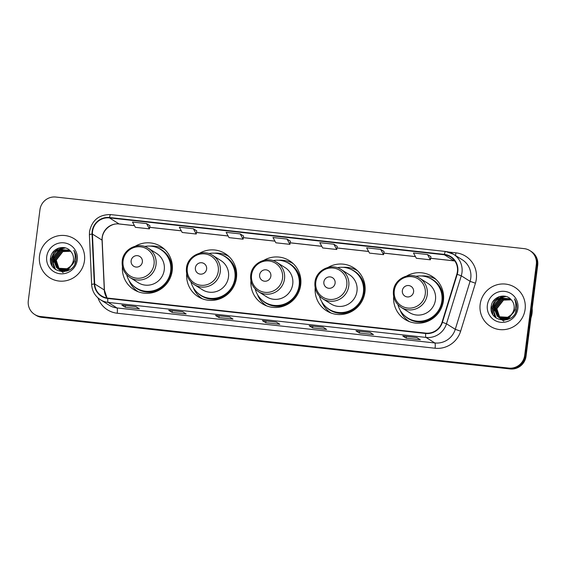 <?xml version="1.0" encoding="UTF-8"?>
<svg xmlns="http://www.w3.org/2000/svg" width="566" height="566" viewBox="0 0 566 566"><rect width="100%" height="100%" fill="white"/><g stroke="black" fill="none" stroke-linecap="round" stroke-linejoin="round"><path stroke-width="0.85" d="M393.66 296.485A25.435 24.862 -57.8 0 0 405.058 319.465A25.435 24.862 -57.8 0 0 443.433 300.673A25.435 24.862 -57.8 0 0 432.162 276.413A25.435 24.862 -57.8 0 0 406.522 276.067M407.032 319.868A25.435 24.862 -57.8 0 0 408.482 321.255M315.177 287.839A25.435 24.862 -57.8 0 0 326.575 310.819A25.435 24.862 -57.8 0 0 364.95 292.028A25.435 24.862 -57.8 0 0 353.679 267.768A25.435 24.862 -57.8 0 0 328.039 267.421M328.549 311.222A25.435 24.862 -57.8 0 0 329.999 312.609M250.929 280.764A25.435 24.862 -57.8 0 0 262.327 303.744A25.435 24.862 -57.8 0 0 300.702 284.953A25.435 24.862 -57.8 0 0 289.438 260.693A25.435 24.862 -57.8 0 0 263.791 260.346M264.301 304.147A25.435 24.862 -57.8 0 0 265.751 305.534M186.688 273.689A25.435 24.862 -57.8 0 0 198.086 296.662A25.435 24.862 -57.8 0 0 236.454 277.871A25.435 24.862 -57.8 0 0 225.19 253.618A25.435 24.862 -57.8 0 0 199.543 253.264M200.053 297.072A25.435 24.862 -57.8 0 0 201.51 298.459M122.44 266.614A25.435 24.862 -57.8 0 0 133.838 289.587A25.435 24.862 -57.8 0 0 172.206 270.796A25.435 24.862 -57.8 0 0 160.942 246.535A25.435 24.862 -57.8 0 0 135.295 246.189M135.805 289.99A25.435 24.862 -57.8 0 0 137.262 291.384M164.041 248.849A25.435 24.862 -57.8 0 0 162.159 248.141M228.289 255.931A25.435 24.862 -57.8 0 0 226.407 255.216M292.53 263.006A25.435 24.862 -57.8 0 0 290.655 262.291M356.778 270.081A25.435 24.862 -57.8 0 0 354.896 269.374M435.261 278.727A25.435 24.862 -57.8 0 0 433.379 278.012M34.675 314.477L36.047 315.34A14.398 14.072 -57.8 0 0 41.898 317.377L510.171 368.954A14.398 14.072 -57.8 0 0 526.04 356.283L537.7 265.256A14.398 14.072 -57.8 0 0 531.325 251.523L530.639 251.092A14.398 14.072 -57.8 0 1 537.014 264.824A14.398 14.072 -57.8 0 0 530.639 251.092L529.953 250.66A14.398 14.072 -57.8 0 0 524.102 248.623L55.829 197.046A14.398 14.072 -57.8 0 0 39.96 209.717L28.3 300.744A14.398 14.072 -57.8 0 0 40.526 316.514L508.799 368.091A14.398 14.072 -57.8 0 0 524.668 355.42L536.327 264.393A14.398 14.072 -57.8 0 0 529.953 250.66M35.361 314.908A14.398 14.072 -57.8 0 0 41.212 316.946L509.485 368.523A14.398 14.072 -57.8 0 0 525.354 355.851L537.014 264.824L525.354 355.851A14.398 14.072 -57.8 0 1 509.485 368.523L41.212 316.946A14.398 14.072 -57.8 0 1 35.361 314.908M39.514 255.825A23.036 22.52 -57.8 0 0 49.716 277.793A23.036 22.52 -57.8 0 0 84.468 260.777A23.036 22.52 -57.8 0 0 74.266 238.802A23.036 22.52 -57.8 0 0 39.514 255.825A23.036 22.52 -57.8 0 0 49.716 277.793A23.036 22.52 -57.8 0 0 84.468 260.777A23.036 22.52 -57.8 0 0 74.266 238.802A23.036 22.52 -57.8 0 0 39.514 255.825M480.159 304.359A23.036 22.52 -57.8 0 0 490.361 326.327A23.036 22.52 -57.8 0 0 525.114 309.312A23.036 22.52 -57.8 0 0 514.911 287.344A23.036 22.52 -57.8 0 0 480.159 304.359A23.036 22.52 -57.8 0 0 490.361 326.327A23.036 22.52 -57.8 0 0 525.114 309.312A23.036 22.52 -57.8 0 0 514.911 287.344A23.036 22.52 -57.8 0 0 480.159 304.359M92.541 231.416A15.36 15.013 122.2 0 1 109.464 217.896L444.374 254.785A15.36 15.013 122.2 0 1 456.847 274.22L442.06 322.203A15.36 15.013 122.2 0 1 425.696 333.112L107.83 298.098A15.36 15.013 122.2 0 1 94.685 283.941L92.428 234.076A15.36 15.013 122.2 0 1 92.541 231.416M92.166 231.374A15.742 15.388 -57.8 0 0 92.053 234.105L94.303 283.962A15.742 15.388 -57.8 0 0 107.788 298.48L425.646 333.494A15.742 15.388 -57.8 0 0 442.421 322.309L457.208 274.326A15.742 15.388 -57.8 0 0 444.423 254.41L109.514 217.521A15.742 15.388 -57.8 0 0 92.166 231.374M337.251 246.373L333.855 244.215L319.804 242.665L322.691 247.95L336.735 249.5L337.251 246.351M243.592 236.057L240.196 233.9L226.152 232.35L229.032 237.635L243.083 239.185L243.599 236.036M290.422 241.215L287.026 239.057L272.975 237.508L275.861 242.793L289.912 244.342L290.422 241.194M370.037 332.433L373.475 334.591L359.424 333.041L355.993 330.884L370.037 332.433M416.866 337.591L420.297 339.749L406.254 338.199L402.815 336.041L416.866 337.591M229.555 316.953L232.994 319.118L218.943 317.568L215.512 315.411L229.555 316.953M182.733 311.795L186.164 313.96L172.114 312.411L168.682 310.253L182.733 311.795M135.904 306.638L139.335 308.803L125.291 307.253L121.853 305.095L135.904 306.638M323.214 327.275L326.646 329.433L312.595 327.884L309.163 325.726L323.214 327.275M276.385 322.118L279.816 324.276L265.772 322.726L262.334 320.568L276.385 322.118M380.677 249.373L366.634 247.823L369.513 253.108L383.564 254.658L384.081 251.509L380.677 249.373L383.564 254.658M427.507 254.53L413.456 252.981L416.343 258.266L430.393 259.815L430.903 256.667L427.507 254.53L430.393 259.815M193.374 228.742L179.323 227.192L182.21 232.477L196.253 234.027L196.77 230.878L193.374 228.742L196.253 234.027M146.544 223.584L132.494 222.035L135.38 227.32L149.431 228.869L149.94 225.721L146.544 223.584L149.431 228.869M265.772 322.726L265.992 320.986M312.595 327.884L312.821 326.143M125.291 307.253L125.511 305.513M172.114 312.411L172.34 310.67M218.943 317.568L219.169 315.828M406.254 338.199L406.473 336.459M359.424 333.041L359.651 331.301M287.026 239.057L289.912 244.342M240.196 233.9L243.083 239.185M333.855 244.215L336.735 249.5M64.05 271.708L59.791 269.635M60.031 269.862L59.649 269.572M59.522 269.466L59.154 269.147M59.034 269.034L55.956 259.999L62.621 251.417L70.538 251.17M60.703 270.307L60.307 270.032M59.671 269.536L59.303 269.204M59.189 269.091L56.232 260.169L62.897 251.587L70.637 251.283M75.497 261.301L74.924 263.777M68.415 270.435L59.076 269.267M58.942 269.175L58.56 268.885M58.432 268.779L54.867 259.313L61.531 250.731L70.163 250.766M66.767 271.114L59.48 269.536M59.614 269.621L59.218 269.345M59.083 269.253L58.701 268.949M58.581 268.85L55.143 259.483L61.8 250.901L70.255 250.858M74.309 261.287L68.104 269.43L57.987 268.581L54.053 258.796L60.711 250.214L69.922 250.519M57.852 268.489L53.777 258.627L60.442 250.045L69.851 250.455M74.677 260.785L68.373 269.6L58.39 268.85M58.524 268.935L58.128 268.659M70.078 266.621A10.846 10.605 -57.8 0 0 70.821 251.509C65.125 243.84 51.803 248.092 50.65 257.367C47.219 273.703 73.545 276.979 75.936 260.792L76.063 259.992C76.474 256.469 75.717 253.257 73.785 250.349C75.243 253.469 75.561 256.688 74.726 259.999C73.955 262.808 72.406 265.015 70.078 266.621L67.014 268.744L57.3 268.164L56.607 267.69L52.688 257.94L59.352 249.358L69.788 250.398M71.436 265.546L67.283 268.914L57.3 268.164M57.435 268.249L52.963 258.11L59.621 249.528L69.54 250.236M63.116 272.642L57.003 267.973M55.199 262.921L55.171 260.381M46.723 256.617A15.65 15.296 -57.8 0 0 60.01 273.76A15.65 15.296 -57.8 0 0 77.259 259.978A15.65 15.296 -57.8 0 0 63.972 242.842A15.65 15.296 -57.8 0 0 46.723 256.617M52.221 265.992L51.308 258.747L53.791 252.493L58.928 247.993M54.18 268.411L52.397 259.433L52.688 257.962M57.491 250.363L63.052 247.512M55.532 269.522L53.437 263.664M53.381 262.957L53.777 258.648M58.581 251.049L62.444 248.757M63.144 248.495L65.408 247.929M51.895 265.426L51.173 258.655L58.135 248.276M53.982 268.22L52.263 259.341L53.126 256.087M55.949 251.608L60.895 248.113L62.663 247.491M55.383 269.409L53.268 263.247M53.218 262.44L54.216 256.773M57.039 252.295L61.892 248.842M62.677 248.524L65.168 247.858M142.363 261.98A5.759 5.632 -57.8 0 0 137.474 255.669A5.759 5.632 -57.8 0 0 131.128 260.742A5.759 5.632 -57.8 0 0 136.017 267.053A5.759 5.632 -57.8 0 0 142.363 261.98M129.954 277.503L138.182 282.682A17.277 16.888 -57.8 0 0 164.246 269.918A17.277 16.888 -57.8 0 0 156.598 253.441L148.37 248.262C138.493 241.434 123.254 248.835 122.228 260.933C121.605 268.001 124.187 273.527 129.954 277.503A17.277 16.888 -57.8 0 0 156.018 264.739A17.277 16.888 -57.8 0 0 148.37 248.262M126.706 274.828A22.796 22.279 -57.8 0 0 136.272 288.002A22.796 22.279 -57.8 0 0 170.663 271.164A22.796 22.279 -57.8 0 0 160.567 249.422A22.796 22.279 -57.8 0 0 144.549 246.486M136.272 288.002L136.618 288.221A22.796 22.279 -57.8 0 0 171.003 271.376A22.796 22.279 -57.8 0 0 160.907 249.634L160.567 249.422M138.175 291.745A24.954 24.395 122.2 0 1 129.317 281.323L129.26 280.885M150.273 246.104A24.954 24.395 122.2 0 1 164.763 249.514M206.611 269.055A5.759 5.632 -57.8 0 0 201.722 262.751A5.759 5.632 -57.8 0 0 195.376 267.817A5.759 5.632 -57.8 0 0 200.265 274.128A5.759 5.632 -57.8 0 0 206.611 269.055M194.202 284.578L202.43 289.757A17.277 16.888 -57.8 0 0 228.494 276.993A17.277 16.888 -57.8 0 0 220.839 260.516L212.618 255.337C202.741 248.509 187.502 255.91 186.476 268.008C185.853 275.076 188.428 280.602 194.202 284.578A17.277 16.888 -57.8 0 0 220.266 271.814A17.277 16.888 -57.8 0 0 212.618 255.337M190.947 281.903A22.796 22.279 -57.8 0 0 200.52 295.077A22.796 22.279 -57.8 0 0 234.911 278.239A22.796 22.279 -57.8 0 0 224.815 256.497A22.796 22.279 -57.8 0 0 208.797 253.561M200.52 295.077L200.859 295.296A22.796 22.279 -57.8 0 0 235.251 278.451A22.796 22.279 -57.8 0 0 225.155 256.709L224.815 256.497M202.416 298.827A24.954 24.395 122.2 0 1 193.565 288.405L193.508 287.96M214.521 253.179A24.954 24.395 122.2 0 1 229.011 256.589M270.859 276.137A5.759 5.632 -57.8 0 0 265.97 269.826A5.759 5.632 -57.8 0 0 259.624 274.899A5.759 5.632 -57.8 0 0 264.513 281.203A5.759 5.632 -57.8 0 0 270.859 276.137M258.45 291.66L266.678 296.839A17.277 16.888 -57.8 0 0 292.742 284.075A17.277 16.888 -57.8 0 0 285.087 267.598L276.859 262.412C266.989 255.584 251.75 262.985 250.717 275.083C250.101 282.151 252.677 287.677 258.45 291.66A17.277 16.888 -57.8 0 0 284.514 278.889A17.277 16.888 -57.8 0 0 276.859 262.412M255.195 288.978A22.796 22.279 -57.8 0 0 264.768 302.152A22.796 22.279 -57.8 0 0 299.152 285.314A22.796 22.279 -57.8 0 0 289.056 263.572A22.796 22.279 -57.8 0 0 273.045 260.636M264.768 302.152L265.107 302.371A22.796 22.279 -57.8 0 0 299.499 285.533A22.796 22.279 -57.8 0 0 289.403 263.791L289.056 263.572M266.664 305.902A24.954 24.395 122.2 0 1 257.806 295.48L257.756 295.042M278.769 260.254A24.954 24.395 122.2 0 1 293.259 263.671M335.107 283.212A5.759 5.632 -57.8 0 0 330.219 276.901A5.759 5.632 -57.8 0 0 323.865 281.974A5.759 5.632 -57.8 0 0 328.761 288.278A5.759 5.632 -57.8 0 0 335.107 283.212M322.698 298.735L330.926 303.914A17.277 16.888 -57.8 0 0 356.983 291.15A17.277 16.888 -57.8 0 0 349.335 274.673L341.107 269.494C331.237 262.659 315.998 270.06 314.965 282.165C314.349 289.233 316.925 294.752 322.698 298.735A17.277 16.888 -57.8 0 0 348.762 285.971A17.277 16.888 -57.8 0 0 341.107 269.494M319.443 296.06A22.796 22.279 -57.8 0 0 329.016 309.234A22.796 22.279 -57.8 0 0 363.4 292.389A22.796 22.279 -57.8 0 0 353.304 270.647A22.796 22.279 -57.8 0 0 337.286 267.711M329.016 309.234L329.355 309.446A22.796 22.279 -57.8 0 0 363.747 292.608A22.796 22.279 -57.8 0 0 353.651 270.866L353.304 270.647M330.912 312.977A24.954 24.395 122.2 0 1 322.054 302.555L321.997 302.117M343.01 267.336A24.954 24.395 122.2 0 1 357.507 270.746M413.59 291.858A5.759 5.632 -57.8 0 0 408.694 285.547A5.759 5.632 -57.8 0 0 402.348 290.62A5.759 5.632 -57.8 0 0 407.237 296.924A5.759 5.632 -57.8 0 0 413.59 291.858M401.181 307.38L409.402 312.559A17.277 16.888 -57.8 0 0 435.466 299.796A17.277 16.888 -57.8 0 0 427.818 283.318L419.59 278.139C409.72 271.305 394.474 278.705 393.448 290.804C392.832 297.879 395.408 303.397 401.181 307.38A17.277 16.888 -57.8 0 0 427.245 294.617A17.277 16.888 -57.8 0 0 419.59 278.139M397.926 304.706A22.796 22.279 -57.8 0 0 407.492 317.88A22.796 22.279 -57.8 0 0 441.883 301.034A22.796 22.279 -57.8 0 0 431.787 279.293A22.796 22.279 -57.8 0 0 415.769 276.357M407.492 317.88L407.838 318.092A22.796 22.279 -57.8 0 0 442.23 301.254A22.796 22.279 -57.8 0 0 432.134 279.512L431.787 279.293M409.395 321.622A24.954 24.395 122.2 0 1 400.537 311.201L400.48 310.762M421.493 275.982A24.954 24.395 122.2 0 1 435.983 279.392M530.95 317.972A23.998 23.454 -57.8 0 0 532.054 313.196A23.998 23.454 -57.8 0 0 532.182 308.321M504.695 320.243L500.436 318.177M500.677 318.396L500.287 318.106M500.167 318L499.792 317.682M499.672 317.568L496.601 308.534L503.266 299.952L511.183 299.704M501.349 318.842L500.945 318.573M500.309 318.071L499.948 317.745M499.828 317.625L496.87 308.703L503.535 300.122L511.275 299.817M516.135 309.835L515.569 312.312M509.06 318.969L499.714 317.809M499.587 317.71L499.198 317.42M499.078 317.314L495.512 307.847L502.176 299.265L510.808 299.301M507.412 319.649L500.118 318.071M500.259 318.156L499.856 317.887M499.728 317.788L499.346 317.491M499.219 317.385L495.781 308.017L502.445 299.435L510.9 299.4M514.947 309.821L508.749 317.965L498.625 317.123M498.497 317.024L494.422 307.161L501.08 298.579L510.497 298.997M515.322 309.326L509.018 318.134L499.028 317.385M499.17 317.469L498.766 317.201M498.639 317.101L494.691 307.331L501.356 298.749L510.56 299.06M510.723 315.156A10.846 10.605 -57.8 0 0 511.466 300.044C505.763 292.381 492.441 296.626 491.288 305.902C487.857 322.238 514.19 325.521 516.581 309.326L516.708 308.527C517.119 305.003 516.362 301.791 514.43 298.883C515.888 302.003 516.199 305.223 515.371 308.534C514.6 311.342 513.051 313.55 510.723 315.156L507.66 317.278L497.938 316.698L497.252 316.224L493.333 306.475L499.99 297.893L510.433 298.94M512.081 314.08L507.928 317.448L497.938 316.698M498.08 316.783L497.521 316.401L493.602 306.645L500.266 298.063L510.185 298.77M503.761 321.177L497.648 316.507M495.837 311.456L495.809 308.923M487.368 305.152A15.65 15.296 -57.8 0 0 500.655 322.295A15.65 15.296 -57.8 0 0 517.904 308.52A15.65 15.296 -57.8 0 0 504.617 291.377A15.65 15.296 -57.8 0 0 487.368 305.152M492.859 314.533L491.953 307.281L494.436 301.034L499.573 296.534M494.825 316.953L493.043 307.968L493.326 306.496M498.137 298.898L503.69 296.046M496.177 318.057L494.083 312.199M494.019 311.498L494.415 307.182M499.226 299.584L503.089 297.291M503.79 297.03L506.054 296.464M492.533 313.967L491.812 307.197L498.773 296.81M494.627 316.755L492.901 307.883L493.771 304.621M496.594 300.143L501.54 296.655L503.308 296.025M496.028 317.95L493.913 311.788M493.863 310.975L494.861 305.307M497.684 300.829L502.53 297.376M503.323 297.065L505.813 296.393M41.898 317.377L40.526 316.514M537.7 265.256L536.327 264.393M526.04 356.283L524.668 355.42M510.171 368.954L508.799 368.091M109.464 217.896L119.079 223.952A15.36 15.013 -57.8 0 0 102.043 240.125L104.293 289.99A15.36 15.013 -57.8 0 0 107.009 297.985M448.442 252.019L455.934 252.846A4.797 0.913 -83.7 0 1 455.439 255.464M455.934 252.846A23.998 23.454 122.2 0 1 476.317 279.13A23.998 23.454 122.2 0 1 475.433 283.205L460.639 331.195A23.998 23.454 122.2 0 1 435.077 348.239L117.212 313.224A23.998 23.454 122.2 0 1 97.975 297.9M457.208 274.326L461.276 275.798L470.07 281.337A19.194 18.763 -57.8 0 0 470.77 278.076A19.194 18.763 -57.8 0 0 462.273 259.766L453.479 254.233A19.194 18.763 122.2 0 1 461.276 275.798L446.489 323.787A19.194 18.763 122.2 0 1 426.035 337.428L108.17 302.414A4.797 0.913 -83.7 0 1 107.788 298.48M110.773 214.62A4.797 0.913 96.3 0 0 110.695 214.592C99.163 214.457 92.109 220.068 89.541 231.43L89.4 234.749A4.797 0.587 -2.6 0 1 92.053 234.105M425.646 333.494A4.797 0.913 96.3 0 0 426.035 337.428L434.822 342.961A19.194 18.763 -57.8 0 0 455.276 329.32L470.07 281.337L475.433 283.205M442.421 322.309L446.489 323.787L455.276 329.32L460.639 331.195M89.4 234.749L91.657 284.613A4.797 0.587 -2.6 0 1 94.303 283.962M117.212 313.224A4.797 0.913 -83.7 0 0 116.957 307.946L108.17 302.414A19.194 18.763 122.2 0 1 100.373 299.697L109.16 305.23A19.194 18.763 -57.8 0 0 116.957 307.946L434.822 342.961A4.797 0.913 -83.7 0 1 435.077 348.239M445.683 251.516A19.194 18.763 122.2 0 1 453.479 254.233L445.605 251.481L110.695 214.592A4.797 0.913 96.3 0 0 109.514 217.521M444.423 254.41A4.797 0.913 -83.7 0 1 445.605 251.481M454.809 260.954A15.36 15.013 -57.8 0 0 453.989 260.841L430.641 258.266M444.374 254.785L453.989 260.841A8.639 1.648 -83.7 0 0 454.13 260.891L430.641 258.301M415.43 256.589L383.819 253.108M368.6 251.431L336.989 247.95M321.771 246.274L290.16 242.793M274.949 241.116L243.338 237.635M228.119 235.958L196.508 232.477M181.29 230.801L149.679 227.32M134.467 225.643L119.079 223.952A8.639 1.648 -83.7 0 0 119.228 224.002C110.476 222.664 101.427 231.14 102.177 240.309A8.639 1.054 177.4 0 0 102.043 240.125L92.428 234.076M94.685 283.941L104.293 289.99A8.639 1.054 177.4 0 1 104.434 290.167L107.052 297.992M154.044 264.209A15.869 15.515 -57.8 0 0 140.566 246.826A15.869 15.515 -57.8 0 0 123.07 260.792A15.869 15.515 -57.8 0 0 136.548 278.182A15.869 15.515 -57.8 0 0 154.044 264.209M133.392 285.837A23.008 22.491 -57.8 0 0 156.662 290.804A23.008 22.491 -57.8 0 0 171.816 271.843A23.008 22.491 -57.8 0 0 157.369 247.759M218.285 271.284A15.869 15.515 -57.8 0 0 204.807 253.901A15.869 15.515 -57.8 0 0 187.318 267.874A15.869 15.515 -57.8 0 0 200.796 285.257A15.869 15.515 -57.8 0 0 218.285 271.284M197.64 292.912A23.008 22.491 -57.8 0 0 220.91 297.879A23.008 22.491 -57.8 0 0 236.064 278.918A23.008 22.491 -57.8 0 0 221.61 254.834M282.533 278.359A15.869 15.515 -57.8 0 0 269.055 260.976A15.869 15.515 -57.8 0 0 251.566 274.949A15.869 15.515 -57.8 0 0 265.037 292.332A15.869 15.515 -57.8 0 0 282.533 278.359M261.881 299.987A23.008 22.491 -57.8 0 0 285.158 304.961A23.008 22.491 -57.8 0 0 300.313 285.993A23.008 22.491 -57.8 0 0 285.858 261.909M346.781 285.434A15.869 15.515 -57.8 0 0 333.303 268.051A15.869 15.515 -57.8 0 0 315.807 282.024A15.869 15.515 -57.8 0 0 329.285 299.407A15.869 15.515 -57.8 0 0 346.781 285.434M326.129 307.069A23.008 22.491 -57.8 0 0 349.406 312.036A23.008 22.491 -57.8 0 0 364.561 293.068A23.008 22.491 -57.8 0 0 350.106 268.991M425.264 294.079A15.869 15.515 -57.8 0 0 411.786 276.696A15.869 15.515 -57.8 0 0 394.29 290.669A15.869 15.515 -57.8 0 0 407.768 308.053A15.869 15.515 -57.8 0 0 425.264 294.079M404.612 315.708A23.008 22.491 -57.8 0 0 427.889 320.681A23.008 22.491 -57.8 0 0 443.044 301.713A23.008 22.491 -57.8 0 0 428.589 277.63M91.657 284.613C92.109 291.094 95.017 296.124 100.373 299.697M102.177 240.309L104.434 290.167M415.451 256.631L383.812 253.144M368.622 251.474L336.982 247.986M321.799 246.316L290.16 242.828M274.97 241.158L243.33 237.67M228.14 236.001L196.501 232.513M181.318 230.843L149.679 227.355M134.489 225.685L119.228 224.002M454.838 260.99L454.13 260.891M276.42 322.132L262.405 320.589M229.591 316.974L215.575 315.432M182.761 311.816L168.746 310.274M135.939 306.659L121.923 305.116M323.243 327.29L309.227 325.747M370.072 332.447L356.056 330.905M416.901 337.605L402.886 336.062"/></g></svg>
